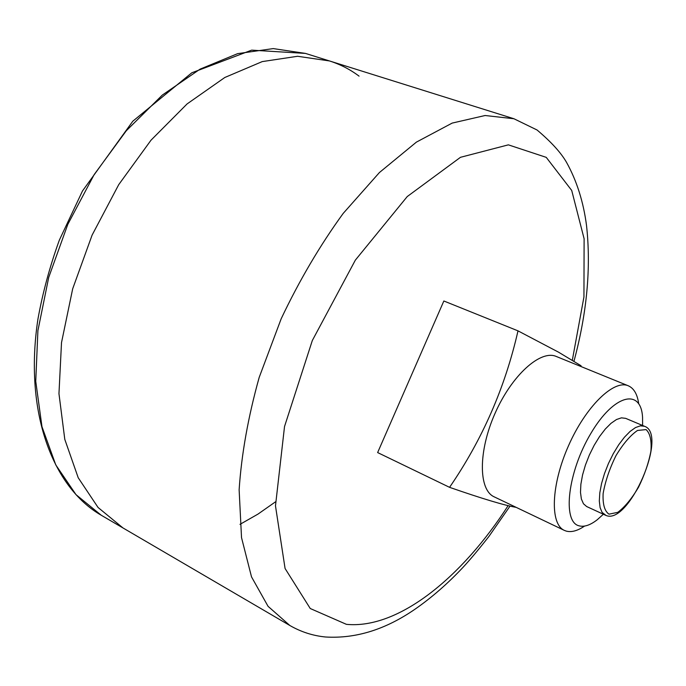 <?xml version="1.0" encoding="UTF-8"?>
<svg xmlns="http://www.w3.org/2000/svg" width="686" height="686" viewBox="0 0 686 686"><rect width="100%" height="100%" fill="white"/><g stroke="black" fill="none" stroke-linecap="round" stroke-linejoin="round"><path stroke-width="1.03" d="M517.999 330.858C505.102 387.547 482.292 439.7 449.562 487.334L377.634 452.571L443.851 300.991L517.999 330.858L558.627 352.227L581.085 365.775M638.692 403.625C637.345 394.184 633.873 388.242 628.29 385.789C613.85 379.272 585.758 406.489 568.488 445.789C551.038 485.002 549.812 524.095 564.346 530.389L566.284 531.118C571.515 532.482 577.603 530.81 584.541 526.085M564.346 530.389L494.186 496.844C478.442 489.933 478.133 451.319 495.06 413.315C511.79 375.225 540.559 349.466 556.26 356.463L628.29 385.789M449.562 487.334C482.121 498.645 504.33 505.325 516.198 507.366M239.989 524.361L257.953 514.123L275.48 501.843M510.05 506.071L488.869 536.521C478.511 549.683 469.91 559.939 463.067 567.296C447.795 583.563 431.846 597.48 415.227 609.048C385.643 629.525 355.751 638.837 325.533 636.994C312.91 635.759 301.017 631.926 289.852 625.495L268.055 606.321L251.513 576.866L241.523 537.618L239.131 489.804C241.481 454.278 248.178 416.796 259.205 377.36L281.191 318.741C299.328 280.471 319.993 245.365 343.18 213.432L379.427 172.529L416.402 142.122L452.16 123.094L485.088 115.514L513.934 118.747L329.486 60.943L297.578 56.278L262.224 61.603L224.811 77.492L187.089 103.929L151.04 140.158L118.729 184.645L92.096 235.126L72.682 288.797L61.508 342.631L58.962 393.678L64.793 439.374L78.213 477.739L98.064 507.477L122.983 527.946L98.064 507.477L78.213 477.739L64.793 439.374L58.962 393.678L61.508 342.631L72.682 288.797L92.096 235.126L118.729 184.645L151.04 140.158L187.089 103.929L224.811 77.492L262.224 61.603L297.578 56.278L329.486 60.943C340.307 64.381 350.169 69.449 359.07 76.146M644.497 426.28C668.387 434.058 628.942 525.244 606.107 515.495L602.111 512.408L600.104 507.631L599.315 501.012L599.804 492.857L601.553 483.561L604.486 473.589L608.465 463.462L613.275 453.703L618.678 444.82L624.38 437.274L630.091 431.425L635.519 427.558L640.398 425.826L644.497 426.28L625.649 418.349L621.456 417.843L616.5 419.515L611.02 423.313L605.266 429.076L599.547 436.545L594.153 445.334L589.36 455.015L585.424 465.065L582.551 474.978L580.879 484.23L580.485 492.368L581.368 498.979L583.46 503.764L586.65 506.534L605.952 515.426M642.602 425.474L642.559 417.397C641.093 387.89 614.013 394.176 591.015 433.166C567.734 471.822 562.023 522.02 579.087 525.828C584.232 527.208 590.312 525.159 597.326 519.679L603.337 514.268M572.33 360.184L583.949 296.909L584.112 238.737L571.712 190.451L546.245 157.36L508.36 144.849L460.478 157.308L407.252 196.548L355.365 260.105L312.319 340.522L284.527 426.529L275.48 505.874L285.076 568.497L310.252 608.516L346.404 624.337C398.386 629.396 462.038 577.338 508.146 505.625M608.997 514.166L617.794 512.339C624.852 507.005 631.755 498.645 638.503 487.266C644.54 474.952 648.682 462.896 650.928 451.079C651.709 440.481 650.088 433.32 646.075 429.599L637.508 430.456C630.323 435.387 623.145 443.791 615.959 455.675C609.545 468.701 605.266 481.349 603.123 493.603C602.634 504.296 604.589 511.147 608.997 514.166M305.476 53.414L251.651 50.147L191.814 72.785L132.801 121.216L82.474 190.991L59.348 240.126C49.812 266.442 42.669 292.793 37.927 319.17C23.864 411.754 52.556 487.317 101.254 515.246L76 494.649L55.772 464.902L41.966 426.683L35.741 381.296L37.902 330.686L48.706 277.418L67.794 224.382L94.179 174.57L126.318 130.734L162.299 95.088L200.063 69.149L237.63 53.645L273.242 48.595L305.476 53.414L329.486 60.943M513.934 118.747L537.061 129.997C551.261 141.976 561.122 152.832 566.645 162.565C576.797 180.898 583.426 201.864 586.521 225.462C591.178 267.669 586.993 312.919 573.976 361.196M289.852 625.495L101.254 515.246"/></g></svg>
